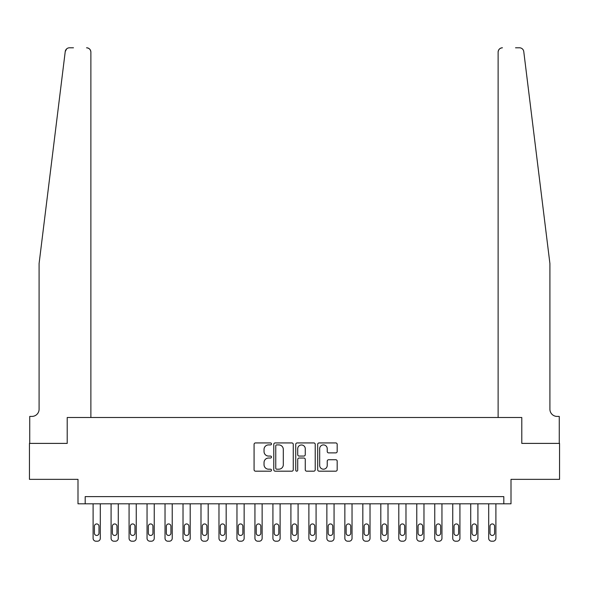 <?xml version="1.0" encoding="UTF-8"?>
<svg xmlns="http://www.w3.org/2000/svg" width="589" height="589" viewBox="0 0 589 589"><rect width="100%" height="100%" fill="white"/><g stroke="black" fill="none" stroke-linecap="round" stroke-linejoin="round"><path stroke-width="0.88" d="M271.485 443.922A0.987 0.987 0 0 0 270.498 442.935L255.493 442.935A1.414 1.414 0 0 0 254.08 444.349L254.08 469.764A1.414 1.414 0 0 0 255.493 471.178L270.498 471.178A0.987 0.987 0 0 0 271.485 470.184A0.987 0.987 0 0 0 270.498 469.197L268.555 469.197A4.521 4.521 0 0 1 264.034 464.677L264.034 462.564A4.521 4.521 0 0 1 268.555 458.043L270.498 458.043A0.987 0.987 0 0 0 271.485 457.057A0.987 0.987 0 0 0 270.498 456.063L268.555 456.063A4.521 4.521 0 0 1 264.034 451.549L264.034 449.429A4.521 4.521 0 0 1 268.555 444.909L270.498 444.909A0.987 0.987 0 0 0 271.485 443.922M335.767 452.889A1.414 1.414 0 0 0 337.18 451.476L337.18 444.349A1.414 1.414 0 0 0 335.767 442.935L319.105 442.935A1.414 1.414 0 0 0 317.692 444.349L317.692 469.764A1.414 1.414 0 0 0 319.105 471.178L335.767 471.178A1.414 1.414 0 0 0 337.18 469.764L337.18 461.15A1.414 1.414 0 0 0 335.767 459.737L328.633 459.737A1.414 1.414 0 0 0 327.226 461.15L327.226 465.42A3.777 3.777 0 0 1 323.449 469.197A3.777 3.777 0 0 1 319.672 465.42L319.672 448.685A3.777 3.777 0 0 1 323.449 444.909A3.777 3.777 0 0 1 327.226 448.685L327.226 451.476A1.414 1.414 0 0 0 328.633 452.889L335.767 452.889M73.47 47.79L69.517 47.79A4.314 4.314 0 0 0 65.232 51.582L39.088 263.57L39.088 409.222A7.193 7.193 0 0 1 31.894 416.416L29.737 416.416L29.737 443.392L67.212 443.392L29.45 443.392L29.45 479.35L77.998 479.35L77.998 503.809L85.191 503.809L85.191 496.615L503.809 496.615L503.809 503.809L511.002 503.809L511.002 479.35L559.55 479.35L559.55 443.392L521.788 443.392L521.788 417.498L498.125 417.498L498.125 52.104L498.125 417.498M90.875 417.498L90.875 52.104L90.875 417.498L67.212 417.498L67.212 443.392L67.212 417.498L521.788 417.498L521.788 443.392L559.263 443.392L559.263 416.416L557.106 416.416A7.193 7.193 0 0 1 549.912 409.222A7.193 7.193 0 0 0 557.106 416.416M293.263 444.349A1.414 1.414 0 0 0 291.849 442.935L275.188 442.935A1.414 1.414 0 0 0 273.782 444.349L273.782 469.764A1.414 1.414 0 0 0 275.188 471.178L291.849 471.178A1.414 1.414 0 0 0 293.263 469.764L293.263 444.349M297.151 442.935L313.812 442.935A1.414 1.414 0 0 1 315.218 444.349L315.218 469.764A1.414 1.414 0 0 1 313.812 471.178L306.678 471.178A1.414 1.414 0 0 1 305.264 469.764L305.264 459.457A1.414 1.414 0 0 0 303.858 458.043L299.124 458.043A1.414 1.414 0 0 0 297.71 459.457L297.71 470.184A0.987 0.987 0 0 1 296.723 471.178A0.987 0.987 0 0 1 295.737 470.184L295.737 444.349A1.414 1.414 0 0 1 297.151 442.935M85.191 503.809L503.809 503.809M276.742 444.909A0.987 0.987 0 0 0 275.755 445.902L275.755 468.211A0.987 0.987 0 0 0 276.742 469.197L278.788 469.197A4.521 4.521 0 0 0 283.309 464.677L283.309 449.429A4.521 4.521 0 0 0 278.788 444.909L276.742 444.909M305.264 448.759A3.777 3.777 0 0 0 301.487 444.982A3.777 3.777 0 0 0 297.71 448.759L297.71 454.656A1.414 1.414 0 0 0 299.124 456.063L303.858 456.063A1.414 1.414 0 0 0 305.264 454.656L305.264 448.759M100.299 503.809L100.299 538.331A2.879 2.879 0 0 1 97.421 541.21L95.985 541.21A2.879 2.879 0 0 1 93.106 538.331L93.106 503.809M99.004 533.155L99.004 526.249A2.304 2.304 0 0 0 96.699 523.945A2.304 2.304 0 0 0 94.402 526.249L94.402 533.155A2.304 2.304 0 0 0 96.699 535.453A2.304 2.304 0 0 0 99.004 533.155M65.232 51.582L66.616 48.909M90.875 52.104A4.314 4.314 0 0 0 86.561 47.79C89.16 48.062 90.603 49.505 90.875 52.104M39.088 409.222A7.193 7.193 0 0 1 31.894 416.416M540.488 187.177L523.768 51.582C521.221 47.068 521.221 47.068 523.768 51.582L549.912 263.57L549.912 409.222M515.53 47.79L519.483 47.79A4.314 4.314 0 0 1 523.768 51.582M502.439 47.79A4.314 4.314 0 0 0 498.125 52.104C498.397 49.505 499.84 48.062 502.439 47.79M118.279 503.809L118.279 538.331A2.879 2.879 0 0 1 115.4 541.21L113.964 541.21A2.879 2.879 0 0 1 111.085 538.331L111.085 503.809M116.983 533.155L116.983 526.249A2.304 2.304 0 0 0 114.686 523.945A2.304 2.304 0 0 0 112.381 526.249L112.381 533.155A2.304 2.304 0 0 0 114.686 535.453A2.304 2.304 0 0 0 116.983 533.155M136.258 503.809L136.258 538.331A2.879 2.879 0 0 1 133.386 541.21L131.943 541.21A2.879 2.879 0 0 1 129.072 538.331L129.072 503.809M134.969 533.155L134.969 526.249A2.304 2.304 0 0 0 132.665 523.945A2.304 2.304 0 0 0 130.36 526.249L130.36 533.155A2.304 2.304 0 0 0 132.665 535.453A2.304 2.304 0 0 0 134.969 533.155M154.244 503.809L154.244 538.331A2.879 2.879 0 0 1 151.366 541.21L149.93 541.21A2.879 2.879 0 0 1 147.051 538.331L147.051 503.809M152.949 533.155L152.949 526.249A2.304 2.304 0 0 0 150.644 523.945A2.304 2.304 0 0 0 148.347 526.249L148.347 533.155A2.304 2.304 0 0 0 150.644 535.453A2.304 2.304 0 0 0 152.949 533.155M172.224 503.809L172.224 538.331A2.879 2.879 0 0 1 169.345 541.21L167.909 541.21A2.879 2.879 0 0 1 165.03 538.331L165.03 503.809M170.928 533.155L170.928 526.249A2.304 2.304 0 0 0 168.631 523.945A2.304 2.304 0 0 0 166.326 526.249L166.326 533.155A2.304 2.304 0 0 0 168.631 535.453A2.304 2.304 0 0 0 170.928 533.155M190.203 503.809L190.203 538.331A2.879 2.879 0 0 1 187.331 541.21L185.888 541.21A2.879 2.879 0 0 1 183.017 538.331L183.017 503.809M188.914 533.155L188.914 526.249A2.304 2.304 0 0 0 186.61 523.945A2.304 2.304 0 0 0 184.305 526.249L184.305 533.155A2.304 2.304 0 0 0 186.61 535.453A2.304 2.304 0 0 0 188.914 533.155M208.189 503.809L208.189 538.331A2.879 2.879 0 0 1 205.311 541.21L203.875 541.21A2.879 2.879 0 0 1 200.996 538.331L200.996 503.809M206.894 533.155L206.894 526.249A2.304 2.304 0 0 0 204.589 523.945A2.304 2.304 0 0 0 202.292 526.249L202.292 533.155A2.304 2.304 0 0 0 204.589 535.453A2.304 2.304 0 0 0 206.894 533.155M226.169 503.809L226.169 538.331A2.879 2.879 0 0 1 223.29 541.21L221.854 541.21A2.879 2.879 0 0 1 218.975 538.331L218.975 503.809M224.873 533.155L224.873 526.249A2.304 2.304 0 0 0 222.576 523.945A2.304 2.304 0 0 0 220.271 526.249L220.271 533.155A2.304 2.304 0 0 0 222.576 535.453A2.304 2.304 0 0 0 224.873 533.155M244.148 503.809L244.148 538.331A2.879 2.879 0 0 1 241.276 541.21L239.833 541.21A2.879 2.879 0 0 1 236.962 538.331L236.962 503.809M242.859 533.155L242.859 526.249A2.304 2.304 0 0 0 240.555 523.945A2.304 2.304 0 0 0 238.251 526.249L238.251 533.155A2.304 2.304 0 0 0 240.555 535.453A2.304 2.304 0 0 0 242.859 533.155M262.134 503.809L262.134 538.331A2.879 2.879 0 0 1 259.256 541.21L257.82 541.21A2.879 2.879 0 0 1 254.941 538.331L254.941 503.809M260.839 533.155L260.839 526.249A2.304 2.304 0 0 0 258.534 523.945A2.304 2.304 0 0 0 256.237 526.249L256.237 533.155A2.304 2.304 0 0 0 258.534 535.453A2.304 2.304 0 0 0 260.839 533.155M280.114 503.809L280.114 538.331A2.879 2.879 0 0 1 277.235 541.21L275.799 541.21A2.879 2.879 0 0 1 272.921 538.331L272.921 503.809M278.818 533.155L278.818 526.249A2.304 2.304 0 0 0 276.521 523.945A2.304 2.304 0 0 0 274.216 526.249L274.216 533.155A2.304 2.304 0 0 0 276.521 535.453A2.304 2.304 0 0 0 278.818 533.155M298.093 503.809L298.093 538.331A2.879 2.879 0 0 1 295.222 541.21L293.778 541.21A2.879 2.879 0 0 1 290.907 538.331L290.907 503.809M296.804 533.155L296.804 526.249A2.304 2.304 0 0 0 294.5 523.945A2.304 2.304 0 0 0 292.196 526.249L292.196 533.155A2.304 2.304 0 0 0 294.5 535.453A2.304 2.304 0 0 0 296.804 533.155M316.079 503.809L316.079 538.331A2.879 2.879 0 0 1 313.201 541.21L311.765 541.21A2.879 2.879 0 0 1 308.886 538.331L308.886 503.809M314.784 533.155L314.784 526.249A2.304 2.304 0 0 0 312.479 523.945A2.304 2.304 0 0 0 310.182 526.249L310.182 533.155A2.304 2.304 0 0 0 312.479 535.453A2.304 2.304 0 0 0 314.784 533.155M334.059 503.809L334.059 538.331A2.879 2.879 0 0 1 331.18 541.21L329.744 541.21A2.879 2.879 0 0 1 326.866 538.331L326.866 503.809M332.763 533.155L332.763 526.249A2.304 2.304 0 0 0 330.466 523.945A2.304 2.304 0 0 0 328.161 526.249L328.161 533.155A2.304 2.304 0 0 0 330.466 535.453A2.304 2.304 0 0 0 332.763 533.155M352.038 503.809L352.038 538.331A2.879 2.879 0 0 1 349.167 541.21L347.724 541.21A2.879 2.879 0 0 1 344.852 538.331L344.852 503.809M350.749 533.155L350.749 526.249A2.304 2.304 0 0 0 348.445 523.945A2.304 2.304 0 0 0 346.141 526.249L346.141 533.155A2.304 2.304 0 0 0 348.445 535.453A2.304 2.304 0 0 0 350.749 533.155M370.025 503.809L370.025 538.331A2.879 2.879 0 0 1 367.146 541.21L365.71 541.21A2.879 2.879 0 0 1 362.831 538.331L362.831 503.809M368.729 533.155L368.729 526.249A2.304 2.304 0 0 0 366.424 523.945A2.304 2.304 0 0 0 364.127 526.249L364.127 533.155A2.304 2.304 0 0 0 366.424 535.453A2.304 2.304 0 0 0 368.729 533.155M388.004 503.809L388.004 538.331A2.879 2.879 0 0 1 385.125 541.21L383.689 541.21A2.879 2.879 0 0 1 380.811 538.331L380.811 503.809M386.708 533.155L386.708 526.249A2.304 2.304 0 0 0 384.411 523.945A2.304 2.304 0 0 0 382.106 526.249L382.106 533.155A2.304 2.304 0 0 0 384.411 535.453A2.304 2.304 0 0 0 386.708 533.155M405.983 503.809L405.983 538.331A2.879 2.879 0 0 1 403.112 541.21L401.669 541.21A2.879 2.879 0 0 1 398.797 538.331L398.797 503.809M404.695 533.155L404.695 526.249A2.304 2.304 0 0 0 402.39 523.945A2.304 2.304 0 0 0 400.086 526.249L400.086 533.155A2.304 2.304 0 0 0 402.39 535.453A2.304 2.304 0 0 0 404.695 533.155M423.97 503.809L423.97 538.331A2.879 2.879 0 0 1 421.091 541.21L419.655 541.21A2.879 2.879 0 0 1 416.776 538.331L416.776 503.809M422.674 533.155L422.674 526.249A2.304 2.304 0 0 0 420.369 523.945A2.304 2.304 0 0 0 418.072 526.249L418.072 533.155A2.304 2.304 0 0 0 420.369 535.453A2.304 2.304 0 0 0 422.674 533.155M441.949 503.809L441.949 538.331A2.879 2.879 0 0 1 439.07 541.21L437.634 541.21A2.879 2.879 0 0 1 434.756 538.331L434.756 503.809M440.653 533.155L440.653 526.249A2.304 2.304 0 0 0 438.356 523.945A2.304 2.304 0 0 0 436.051 526.249L436.051 533.155A2.304 2.304 0 0 0 438.356 535.453A2.304 2.304 0 0 0 440.653 533.155M459.928 503.809L459.928 538.331A2.879 2.879 0 0 1 457.057 541.21L455.614 541.21A2.879 2.879 0 0 1 452.742 538.331L452.742 503.809M458.64 533.155L458.64 526.249A2.304 2.304 0 0 0 456.335 523.945A2.304 2.304 0 0 0 454.031 526.249L454.031 533.155A2.304 2.304 0 0 0 456.335 535.453A2.304 2.304 0 0 0 458.64 533.155M477.915 503.809L477.915 538.331A2.879 2.879 0 0 1 475.036 541.21L473.6 541.21A2.879 2.879 0 0 1 470.721 538.331L470.721 503.809M476.619 533.155L476.619 526.249A2.304 2.304 0 0 0 474.314 523.945A2.304 2.304 0 0 0 472.017 526.249L472.017 533.155A2.304 2.304 0 0 0 474.314 535.453A2.304 2.304 0 0 0 476.619 533.155M495.894 503.809L495.894 538.331A2.879 2.879 0 0 1 493.015 541.21L491.579 541.21A2.879 2.879 0 0 1 488.701 538.331L488.701 503.809M494.598 533.155L494.598 526.249A2.304 2.304 0 0 0 492.301 523.945A2.304 2.304 0 0 0 489.996 526.249L489.996 533.155A2.304 2.304 0 0 0 492.301 535.453A2.304 2.304 0 0 0 494.598 533.155"/></g></svg>
